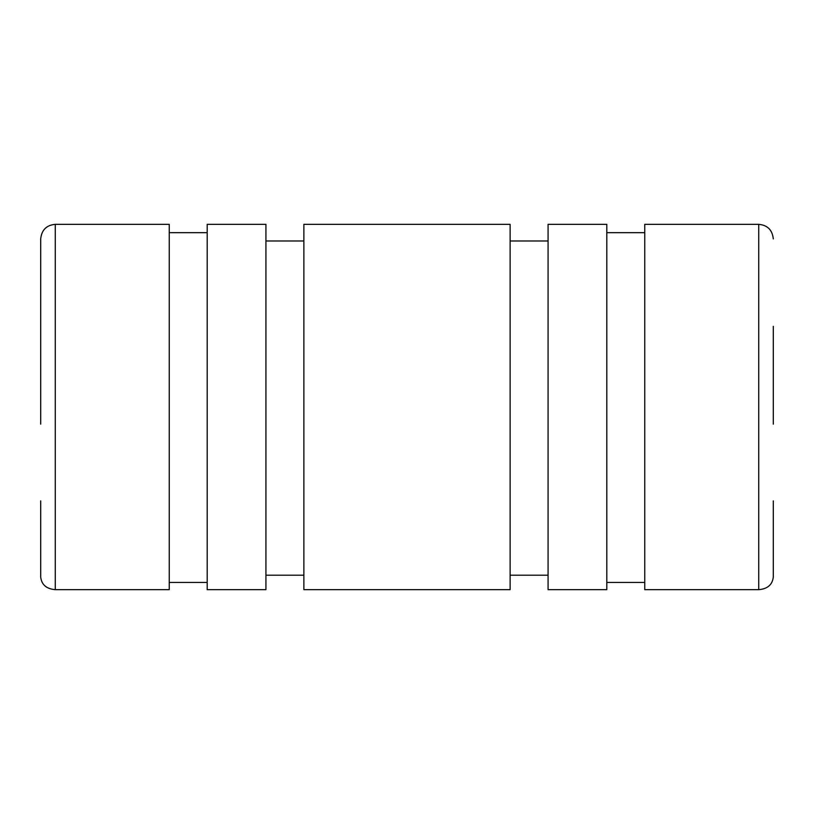 <?xml version="1.0" encoding="UTF-8"?>
<svg xmlns="http://www.w3.org/2000/svg" width="814" height="814" viewBox="0 0 814 814"><rect width="100%" height="100%" fill="white"/><g stroke="black" fill="none" stroke-linecap="round" stroke-linejoin="round"><path stroke-width="1.22" d="M55.271 589.662L55.271 224.338L169.241 224.338L169.241 589.662L55.271 589.662C46.408 588.898 41.555 584.686 40.7 577.004L40.7 500.885M40.7 424.145L40.7 238.909C41.646 229.975 46.5 225.122 55.271 224.338M207.204 232.662L169.241 232.662M265.924 224.338L207.204 224.338L207.204 589.662L265.924 589.662L265.924 224.338M303.876 240.995L265.924 240.995M773.3 424.145L773.3 326.322M758.729 589.662L758.729 224.338L644.759 224.338L644.759 589.662L758.729 589.662C767.592 588.898 772.445 584.686 773.3 577.004L773.3 500.885M644.759 232.662L606.796 232.662M606.796 224.338L548.076 224.338L548.076 589.662L606.796 589.662L606.796 224.338M548.076 240.995L510.124 240.995M510.124 224.338L303.876 224.338L303.876 589.662L510.124 589.662L510.124 224.338M606.796 582.427L644.759 582.427M510.124 575.203L548.076 575.203M265.924 575.203L303.876 575.203M169.241 582.427L207.204 582.427M758.729 224.338C767.5 225.122 772.354 229.975 773.3 238.909"/></g></svg>
